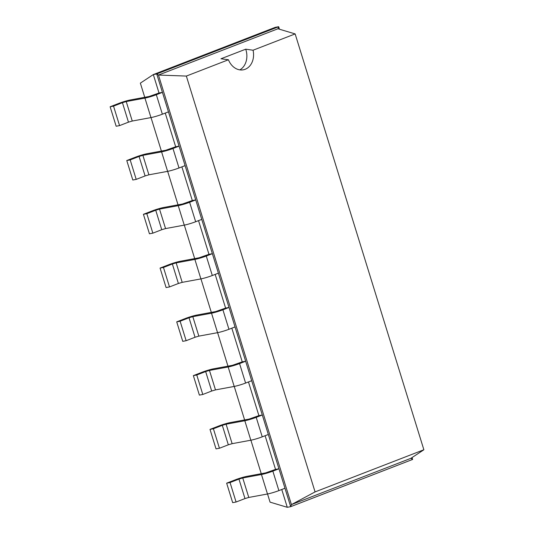 <?xml version="1.0" encoding="UTF-8"?>
<svg xmlns="http://www.w3.org/2000/svg" width="534" height="534" viewBox="0 0 534 534"><rect width="100%" height="100%" fill="white"/><g stroke="black" fill="none" stroke-linecap="round" stroke-linejoin="round"><path stroke-width="0.8" d="M279.469 29.223L278.688 26.7L275.284 27.327L153.318 74.573L140.355 83.13L144.741 97.288M151.015 117.573L161.388 151.062M167.663 171.347L178.029 204.836M184.31 225.114L194.676 258.61M200.951 278.888L211.324 312.383M217.598 332.662L227.965 366.157M234.246 386.436L244.612 419.931M250.893 440.21L261.26 473.705M267.534 493.983L270.064 502.147L287.272 507.3L290.676 506.673L412.635 459.427L412.061 457.558M281.758 489.498L287.272 507.3M265.111 435.724L275.537 469.406L265.652 472.89L246.942 476.348A8.477 0.768 -17.2 0 0 235.541 479.726L226.65 483.17L230.054 482.542L238.952 479.098L244.979 498.576L236.081 502.02L230.054 482.542M248.47 381.95L258.897 415.632L249.004 419.117L230.294 422.574A8.477 0.768 -17.2 0 0 218.9 425.952L210.002 429.396L213.406 428.769L222.304 425.324L228.332 444.802L219.441 448.246L213.406 428.769M231.823 328.176L242.249 361.858L232.357 365.343L213.647 368.8A8.477 0.768 -17.2 0 0 202.252 372.178L193.355 375.629L196.766 374.995L205.657 371.551L211.684 391.028L202.793 394.472L196.766 374.995M215.175 274.409L225.602 308.085L215.716 311.569L197.006 315.027A8.477 0.768 -17.2 0 0 185.605 318.404L176.714 321.855L180.118 321.221L189.016 317.777L195.043 337.254L186.146 340.699L180.118 321.221M198.535 220.635L208.961 254.311L199.069 257.795L180.358 261.253A8.477 0.768 -17.2 0 0 168.958 264.637L160.066 268.081L163.471 267.454L172.369 264.003L178.396 283.481L169.498 286.925L163.471 267.454M181.887 166.862L192.313 200.537L182.421 204.028L163.711 207.479A8.477 0.768 -17.2 0 0 152.317 210.863L143.419 214.308L146.823 213.68L155.721 210.229L161.749 229.707L152.857 233.158L146.823 213.68M165.24 113.088L175.666 146.77L165.78 150.254L147.07 153.705A8.477 0.768 -17.2 0 0 135.669 157.089L126.772 160.534L130.183 159.906L139.074 156.455L145.108 175.933L136.21 179.384L130.183 159.906M159.019 92.996L162.429 92.362L156.729 73.946L158.458 75.054L277.94 28.769L278.688 26.7L156.729 73.946L153.318 74.573L159.019 92.996L149.133 96.48L130.423 99.938A8.477 0.768 -17.2 0 0 119.022 103.316L110.131 106.76L113.535 106.132L122.433 102.688L128.46 122.159L119.563 125.61L113.535 106.132M238.952 479.098L242.75 477.97L261.46 474.512A8.477 0.768 162.8 0 0 272.854 471.135L278.888 490.613L284.976 488.25L290.676 506.673L291.424 504.603L410.906 458.319L423.869 449.761L295.148 33.916L253.063 50.223A16.688 13.19 -100.5 0 1 245.173 69.28A16.688 13.19 -100.5 0 1 243.284 69.814A16.688 13.19 -100.5 0 1 228.432 59.761L186.346 76.068L315.073 491.907L423.869 449.761M168.457 111.84L162.429 92.362L156.335 94.725A8.477 0.768 162.8 0 1 144.941 98.102L126.231 101.56L132.258 121.038L150.968 117.58A8.477 0.768 162.8 0 0 162.369 114.203L168.457 111.84L179.07 146.136L175.666 146.77M222.304 425.324L226.102 424.196L244.812 420.739A8.477 0.768 162.8 0 0 256.213 417.361L262.241 436.839L268.328 434.482L278.948 468.779L275.537 469.406M139.074 156.455L142.878 155.334L161.588 151.876A8.477 0.768 162.8 0 0 172.983 148.499L179.01 167.976L185.104 165.613L195.718 199.91L192.313 200.537M205.657 371.551L209.455 370.422L228.165 366.971A8.477 0.768 162.8 0 0 239.566 363.587L245.593 383.065L251.688 380.709L262.301 415.005L258.897 415.632M155.721 210.229L159.519 209.108L178.229 205.65A8.477 0.768 162.8 0 0 189.63 202.273L195.658 221.743L201.745 219.387L212.365 253.683L208.961 254.311M189.016 317.777L192.814 316.649L211.524 313.198A8.477 0.768 162.8 0 0 222.918 309.813L228.946 329.291L235.04 326.935L245.653 361.231L242.249 361.858M172.369 264.003L176.167 262.875L194.877 259.424A8.477 0.768 162.8 0 0 206.278 256.04L212.305 275.517L218.393 273.161L229.013 307.457L225.602 308.085M412.635 459.427L410.906 458.319M186.346 76.068L158.458 75.054L286.211 487.776L291.424 504.603L315.073 491.907M126.231 101.56L122.433 102.688M278.888 490.613A8.477 0.768 162.8 0 1 267.487 493.99L248.777 497.448L244.979 498.576M226.65 483.17L232.677 502.648L236.081 502.02M132.258 121.038L128.46 122.159M110.131 106.76L116.158 126.238L119.563 125.61M272.854 471.135L278.948 468.779L284.976 488.25M172.983 148.499L179.07 146.136L185.104 165.613M262.241 436.839A8.477 0.768 162.8 0 1 250.84 440.216L232.13 443.674L228.332 444.802M210.002 429.396L216.03 448.874L219.441 448.246M179.01 167.976A8.477 0.768 162.8 0 1 167.616 171.354L148.906 174.812L145.108 175.933M126.772 160.534L132.806 180.011L136.21 179.384M256.213 417.361L262.301 415.005L268.328 434.482M189.63 202.273L195.718 199.91L201.745 219.387M245.593 383.065A8.477 0.768 162.8 0 1 234.199 386.442L215.489 389.9L211.684 391.028M193.355 375.629L199.382 395.1L202.793 394.472M195.658 221.743A8.477 0.768 162.8 0 1 184.263 225.128L165.553 228.579L161.749 229.707M143.419 214.308L149.447 233.785L152.857 233.158M239.566 363.587L245.653 361.231L251.688 380.709M206.278 256.04L212.365 253.683L218.393 273.161M228.946 329.291A8.477 0.768 162.8 0 1 217.552 332.675L198.842 336.126L195.043 337.254M176.714 321.855L182.741 341.333L186.146 340.699M212.305 275.517A8.477 0.768 162.8 0 1 200.904 278.902L182.194 282.353L178.396 283.481M160.066 268.081L166.094 287.559L169.498 286.925M222.918 309.813L229.013 307.457L235.04 326.935M277.94 28.769L295.148 33.916M253.063 50.223L245.713 49.188L220.969 58.773L228.432 59.761M245.713 49.188A16.688 13.19 -100.5 0 1 239.833 69.874M162.369 114.203L156.335 94.725M150.968 117.58L144.941 98.102M242.75 477.97L248.777 497.448M261.46 474.512L267.487 493.99M142.878 155.334L148.906 174.812M161.588 151.876L167.616 171.354M226.102 424.196L232.13 443.674M244.812 420.739L250.84 440.216M159.519 209.108L165.553 228.579M178.229 205.65L184.263 225.128M209.455 370.422L215.489 389.9M228.165 366.971L234.199 386.442M176.167 262.875L182.194 282.353M194.877 259.424L200.904 278.902M192.814 316.649L198.842 336.126M211.524 313.198L217.552 332.675"/></g></svg>

